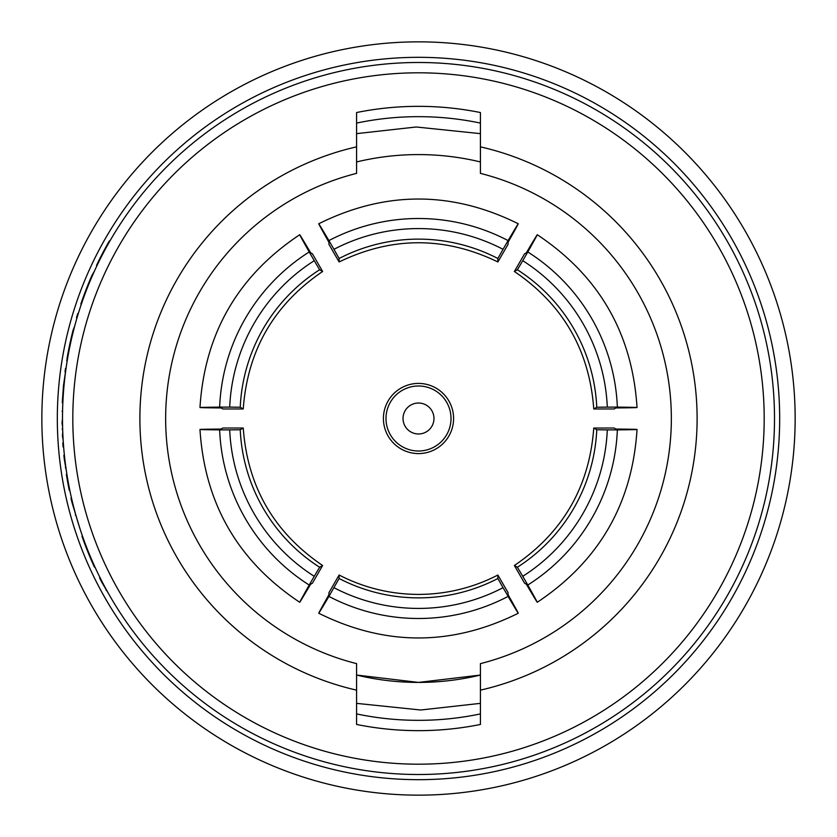 <?xml version="1.0" encoding="UTF-8"?>
<svg xmlns="http://www.w3.org/2000/svg" width="837" height="837" viewBox="0 0 837 837"><rect width="100%" height="100%" fill="white"/><g stroke="black" fill="none" stroke-linecap="round" stroke-linejoin="round"><path stroke-width="1.26" d="M451.007 418.5A32.507 32.507 0 0 0 418.5 385.993A32.507 32.507 0 0 0 385.993 418.5A32.507 32.507 0 0 0 418.5 451.007A32.507 32.507 0 0 0 451.007 418.5M453.581 418.5A35.081 35.081 0 0 0 418.5 383.419A35.081 35.081 0 0 0 383.419 418.5A35.081 35.081 0 0 0 418.5 453.581A35.081 35.081 0 0 0 453.581 418.5M433.974 418.5A15.474 15.474 0 0 0 418.5 403.026A15.474 15.474 0 0 0 403.026 418.5A15.474 15.474 0 0 0 418.5 433.974A15.474 15.474 0 0 0 433.974 418.5M418.5 682.417L356.583 675.051A263.917 263.917 0 0 0 480.417 675.051L418.5 682.417M503.037 587.689L518.27 613.239C451.76 646.206 385.24 646.206 318.73 613.239L328.92 596.415A192.709 192.656 180 0 0 508.08 596.415C521.493 619.077 521.493 618.522 508.08 594.73L508.08 592.711L497.879 575.04C472.968 587.846 446.508 594.301 418.5 594.416C390.492 594.301 364.032 587.846 339.121 575.04L328.92 592.711L328.92 594.73C315.507 618.522 315.507 619.077 328.92 596.415L339.121 578.503A172.328 172.286 180 0 0 497.879 578.503L503.037 587.689A182.654 182.602 -0 0 1 333.963 587.689M497.879 575.04L497.879 578.503M62.493 418.5A356.007 356.007 0 0 1 418.5 62.493A356.007 356.007 0 0 1 774.507 418.5A356.007 356.007 0 0 1 418.5 774.507A356.007 356.007 0 0 1 62.493 418.5A356.007 356.007 0 0 0 418.5 774.507A356.007 356.007 0 0 0 774.507 418.5M57.324 418.5A361.176 361.176 0 0 1 418.5 57.324A361.176 361.176 0 0 1 779.676 418.5A361.176 361.176 0 0 1 418.5 779.676A361.176 361.176 0 0 1 57.324 418.5A361.176 361.176 0 0 0 418.5 779.676A361.176 361.176 0 0 0 779.676 418.5M795.15 418.5A376.65 376.65 0 0 0 418.5 41.85A376.65 376.65 0 0 0 41.85 418.5A376.65 376.65 0 0 0 418.5 795.15A376.65 376.65 0 0 0 795.15 418.5M356.583 133.638L416.261 126.994L480.417 133.638M480.417 703.362L420.739 710.006L356.583 703.362M67.713 357.734L67.515 358.853M67.849 356.949L66.698 360.642L67.849 356.949M81.67 303.235L81.377 304.082M480.417 146.852L480.417 173.374A252.816 252.816 0 0 1 480.417 663.626L480.417 690.148A278.616 278.616 0 0 0 480.417 146.852L480.417 112.545A312.159 312.159 0 0 0 356.583 112.545L356.583 146.852A278.616 278.616 0 0 0 356.583 690.148L356.583 663.626A252.816 252.816 0 0 1 356.583 173.374L356.583 146.852M356.583 690.148L356.583 724.455A312.159 312.159 0 0 0 480.417 724.455L480.417 690.148M94.769 566.628L95.868 569.014M109.909 240.983L109.312 240.983A356.531 356.531 0 0 0 96.527 265.392L97.092 265.392M82.026 302.178L80.77 305.871M81.482 302.178L87.069 288.514M86.514 288.514L92.583 275.247M92.018 275.247L94.33 271.345M80.833 304.082L81.649 301.707A356.531 356.531 0 0 1 91.714 275.948M77.035 317.778L76.491 317.778A356.531 356.531 0 0 1 77.747 313.613L78.291 313.613M67.326 356.949L70.528 343.285M69.994 343.285L73.656 330.019M73.122 330.019L74.681 326.116M66.991 358.853L67.41 356.478A356.531 356.531 0 0 1 72.945 330.72M62.827 402.911L62.315 402.911A356.531 356.531 0 0 1 62.524 398.747L63.037 398.747M63.507 385.397L62.524 398.747L64.041 385.313M63.518 385.313L66.123 367.788M65.024 371.952A356.531 356.531 0 0 1 65.516 368.385M63.633 446.968L63.11 446.968A356.531 356.531 0 0 1 62.806 442.804L63.319 442.804M62.126 429.067L62.649 429.067M62.043 411.249L62.566 411.249M62.587 426.724L62.001 422.852L62.493 418.992M63.131 439.823L62.398 435.951L62.744 432.08M62.398 435.951L62.921 435.951M66.437 471.377L64.334 459.471A356.531 356.531 0 0 1 63.874 455.307L64.397 455.307M65.391 467.747L65.914 467.747M64.334 459.471L64.857 459.471M69.827 490.43L69.304 490.43A356.531 356.531 0 0 1 67.368 480.302L67.891 480.302M67.368 480.302A356.531 356.531 0 0 1 66.374 474.349L66.897 474.349M68.132 484.477L68.655 484.477M79.724 527.938L71.972 502.336A356.531 356.531 0 0 1 70.988 498.172L71.522 498.172M75.351 515.247L75.885 515.247M71.972 502.336L72.505 502.336M83.826 541.403L83.47 540.44M94.989 567.109L96.705 570.803M94.424 567.109L88.492 553.445L89.057 553.445M88.492 553.445L83.376 540.179L83.93 540.179M83.376 540.179L81.984 536.266L82.528 536.266M94.204 566.628A356.531 356.531 0 0 1 83.627 540.869M108.758 594.019L101.727 582.113A356.531 356.531 0 0 1 99.613 577.938L100.189 577.938M106.142 590.388L106.728 590.388M101.727 582.113L102.313 582.113M480.417 161.949A263.917 263.917 0 0 0 356.583 161.949L360.716 160.986M319.619 269.755A172.328 172.286 -60 0 0 240.24 407.242L229.704 407.117A182.654 182.602 120 0 1 314.241 260.694L319.619 269.755L322.622 271.491L312.421 253.82L310.663 252.805C296.779 229.296 296.288 229.024 309.209 251.968L314.241 260.694M309.209 251.968A192.709 192.656 -60 0 0 219.639 407.117L199.97 407.535C204.678 333.45 237.928 275.844 299.73 234.726L309.209 251.968M229.704 407.117L219.639 407.117C193.295 407.399 193.786 407.682 221.094 407.954L222.841 408.969L243.243 408.969L240.24 407.242M596.76 407.242A172.328 172.286 60 0 0 517.381 269.755L522.759 260.694A182.654 182.602 -120 0 1 607.296 407.117L596.76 407.242L593.757 408.969L614.159 408.969L615.906 407.954C643.214 407.682 643.695 407.399 617.361 407.117L607.296 407.117M617.361 407.117A192.709 192.656 60 0 0 527.791 251.968L537.27 234.726C599.072 275.844 632.322 333.45 637.03 407.535L617.361 407.117M522.759 260.694L527.791 251.968C540.712 229.024 540.231 229.296 526.337 252.805L524.579 253.82L514.378 271.491L517.381 269.755M517.381 567.245A172.328 172.286 120 0 0 596.76 429.758L607.296 429.883A182.654 182.602 -60 0 1 522.759 576.306L517.381 567.245L514.378 565.509L524.579 583.18L526.337 584.195C540.221 607.704 540.712 607.976 527.791 585.032L522.759 576.306M527.791 585.032A192.709 192.656 120 0 0 617.361 429.883L637.03 429.465C632.322 503.55 599.072 561.156 537.27 602.274L527.791 585.032M607.296 429.883L617.361 429.883C643.705 429.601 643.214 429.318 615.906 429.046L614.159 428.031L593.757 428.031L596.76 429.758M240.24 429.758A172.328 172.286 -120 0 0 319.619 567.245L314.241 576.306A182.654 182.602 60 0 1 229.704 429.883L240.24 429.758L243.243 428.031L222.841 428.031L221.094 429.046C193.786 429.318 193.305 429.601 219.639 429.883L229.704 429.883M219.639 429.883A192.709 192.656 -120 0 0 309.209 585.032L299.73 602.274C237.928 561.156 204.678 503.55 199.97 429.465L219.639 429.883M314.241 576.306L309.209 585.032C296.288 607.976 296.769 607.704 310.663 584.195L312.421 583.18L322.622 565.509L319.619 567.245M497.879 258.497A172.328 172.286 -0 0 0 339.121 258.497L333.963 249.311A182.654 182.602 180 0 1 503.037 249.311L497.879 258.497L497.879 261.96L508.08 244.289L508.08 242.27C521.493 218.478 521.493 217.923 508.08 240.585L503.037 249.311M508.08 240.585A192.709 192.656 -0 0 0 328.92 240.585L318.73 223.761C385.24 190.794 451.76 190.794 518.27 223.761L508.08 240.585M333.963 249.311L328.92 240.585C315.507 217.923 315.507 218.478 328.92 242.27L328.92 244.289L339.121 261.96L339.121 258.497M243.243 408.969C247.522 350.337 273.981 304.511 322.622 271.491M339.121 575.04L339.121 578.503M514.378 271.491C563.019 304.511 589.478 350.337 593.757 408.969M593.757 428.031C589.478 486.663 563.019 532.489 514.378 565.509M322.622 565.509C273.981 532.489 247.522 486.663 243.243 428.031M339.121 261.96C392.04 236.348 444.96 236.348 497.879 261.96M764.191 418.5A345.691 345.691 0 0 0 418.5 72.809A345.691 345.691 0 0 0 72.809 418.5A345.691 345.691 0 0 0 418.5 764.191A345.691 345.691 0 0 0 764.191 418.5M480.417 713.919A301.833 301.833 0 0 1 356.583 713.919M356.583 123.081A301.833 301.833 0 0 1 480.417 123.081"/></g></svg>
